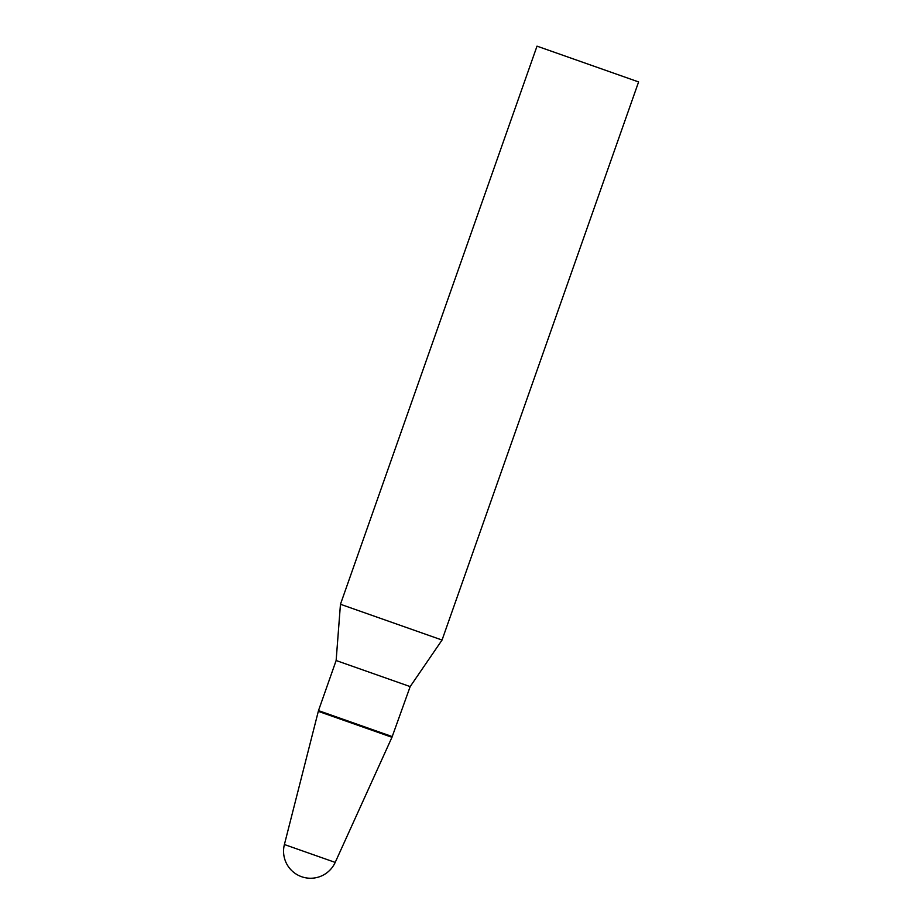 <?xml version="1.0" encoding="UTF-8"?>
<svg xmlns="http://www.w3.org/2000/svg" width="923" height="923" viewBox="0 0 923 923"><rect width="100%" height="100%" fill="white"/><g stroke="black" fill="none" stroke-linecap="round" stroke-linejoin="round"><path stroke-width="1.38" d="M335.199 862.405L284.399 844.522A27.032 27.032 0 0 0 335.199 862.405L391.963 737.281L318.573 711.437L391.963 737.281L410.17 686.597L442.048 640.043L638.601 81.928L537.013 46.15L638.601 81.928M369.488 729.158L391.963 737.281M284.399 844.522L318.493 710.618L336.134 660.522L340.46 604.265L442.048 640.043M336.134 660.522L410.17 686.597M318.493 710.618L392.529 736.692M340.46 604.265L537.013 46.15"/></g></svg>
